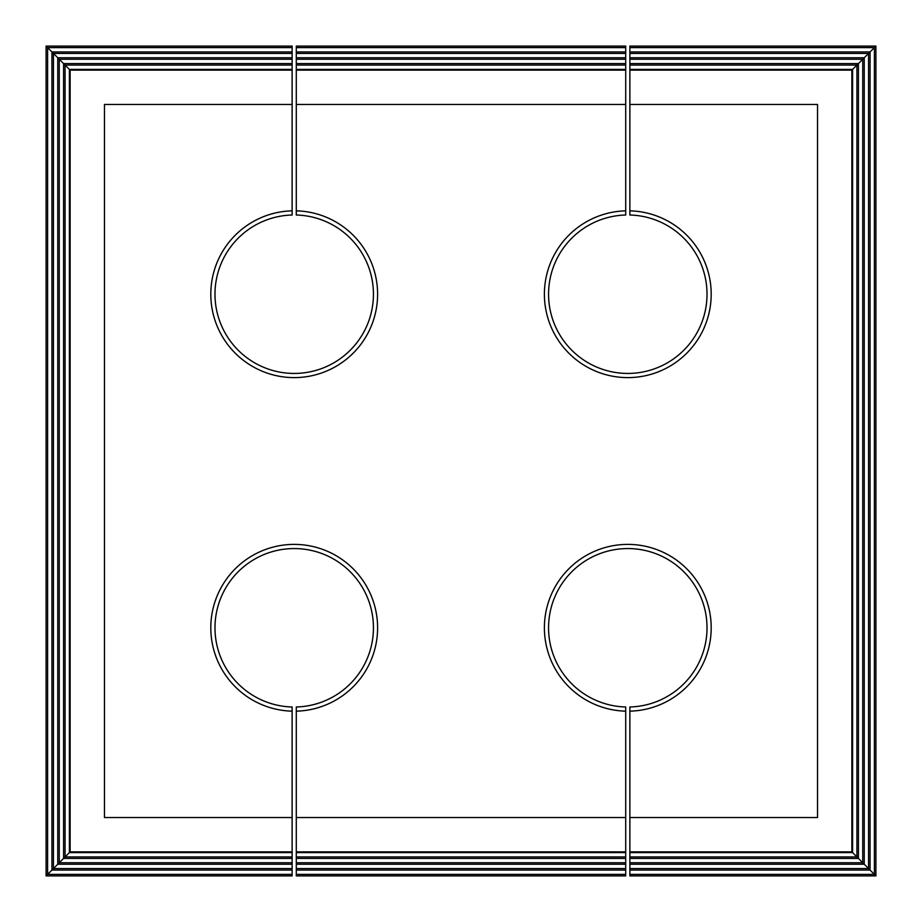<?xml version="1.0" encoding="UTF-8"?>
<svg xmlns="http://www.w3.org/2000/svg" width="922" height="922" viewBox="0 0 922 922"><rect width="100%" height="100%" fill="white"/><g stroke="black" fill="none" stroke-linecap="round" stroke-linejoin="round"><path stroke-width="1.38" d="M625.704 47.61L625.704 46.1L296.296 46.1L296.296 47.61L625.704 47.61L625.704 70.13L296.296 70.13L296.296 210.838A83.395 83.395 0 0 1 366.08 336.507A83.395 83.395 0 0 1 222.329 336.507A83.395 83.395 0 0 1 292.124 210.838L292.124 104.474L104.474 104.474L104.474 817.526L292.124 817.526L292.124 711.162A83.395 83.395 0 0 1 222.329 585.493A83.395 83.395 0 0 1 366.08 585.493A83.395 83.395 0 0 1 296.296 711.162L296.296 817.526L625.704 817.526L625.704 711.162A83.395 83.395 0 0 1 555.92 585.493A83.395 83.395 0 0 1 699.671 585.493A83.395 83.395 0 0 1 629.876 711.162L629.876 817.526L817.526 817.526L817.526 104.474L629.876 104.474L629.876 210.838A83.395 83.395 0 0 1 699.671 336.507A83.395 83.395 0 0 1 555.92 336.507A83.395 83.395 0 0 1 625.704 210.838L625.704 104.474L296.296 104.474M629.876 47.61L629.876 51.932L870.068 51.932L875.9 46.1L629.876 46.1L629.876 47.61L874.39 47.61L874.39 874.39L629.876 874.39L629.876 817.526M296.296 47.61L296.296 53.43L625.704 53.43M629.876 51.932L629.876 53.43L868.57 53.43L868.57 868.57L629.876 868.57M296.296 53.43L296.296 59.262L625.704 59.262M629.876 53.43L629.876 59.262L862.738 59.262L862.738 862.738L629.876 862.738M296.296 59.262L296.296 65.082L625.704 65.082M629.876 59.262L629.876 65.082L856.918 65.082L856.918 856.918L629.876 856.918M625.704 70.13L625.704 104.474M629.876 851.87L851.87 851.87L851.87 70.13L629.876 70.13L629.876 104.474M296.296 51.932L625.704 51.932M629.876 57.752L864.248 57.752L870.068 51.932L870.068 870.068L629.876 870.068M296.296 57.752L625.704 57.752M629.876 63.583L858.417 63.583L864.248 57.752L864.248 864.248L875.9 875.9L875.9 46.1M296.296 63.583L625.704 63.583M629.876 65.082L629.876 69.404L852.596 69.404L858.417 63.583L858.417 858.417L864.248 864.248L629.876 864.248M296.296 65.082L296.296 69.404L625.704 69.404M296.296 69.404L296.296 70.13M629.876 69.404L629.876 70.13M851.87 70.13L852.596 69.404L852.596 852.596L858.417 858.417L629.876 858.417M292.124 874.39L47.61 874.39L46.1 875.9L292.124 875.9L292.124 870.068L51.932 870.068L47.61 874.39L47.61 47.61L292.124 47.61L292.124 104.474M292.124 870.068L292.124 868.57L53.43 868.57L51.932 870.068L51.932 51.932L292.124 51.932M625.704 874.39L296.296 874.39L296.296 875.9L625.704 875.9L625.704 870.068L296.296 870.068L296.296 851.87L625.704 851.87L625.704 817.526M625.704 870.068L625.704 868.57L296.296 868.57M296.296 874.39L296.296 870.068M292.124 868.57L292.124 864.248L57.752 864.248L53.43 868.57L53.43 53.43L292.124 53.43M625.704 868.57L625.704 864.248L296.296 864.248M292.124 864.248L292.124 862.738L59.262 862.738L57.752 864.248L57.752 57.752L46.1 46.1L46.1 875.9M625.704 864.248L625.704 862.738L296.296 862.738M292.124 862.738L292.124 858.417L63.583 858.417L59.262 862.738L59.262 59.262L292.124 59.262M625.704 862.738L625.704 858.417L296.296 858.417M292.124 858.417L292.124 856.918L65.082 856.918L63.583 858.417L63.583 63.583L57.752 57.752L292.124 57.752M625.704 858.417L625.704 856.918L296.296 856.918M292.124 856.918L292.124 852.596L69.404 852.596L65.082 856.918L65.082 65.082L292.124 65.082M625.704 856.918L625.704 852.596L296.296 852.596M292.124 70.13L70.13 70.13L70.13 851.87L292.124 851.87L292.124 817.526M292.124 852.596L292.124 851.87M70.13 851.87L69.404 852.596L69.404 69.404L63.583 63.583L292.124 63.583M625.704 852.596L625.704 851.87M292.124 47.61L292.124 46.1L46.1 46.1M629.876 874.39L629.876 875.9L875.9 875.9M70.13 70.13L69.404 69.404L292.124 69.404M851.87 851.87L852.596 852.596L629.876 852.596M296.296 851.87L296.296 817.526M625.704 711.162L625.704 706.99A79.223 79.223 0 0 1 559.527 587.579A79.223 79.223 0 0 1 696.052 587.579A79.223 79.223 0 0 1 629.876 706.99L629.876 711.162M625.704 210.838L625.704 215.01A79.223 79.223 0 0 0 559.527 334.421A79.223 79.223 0 0 0 696.052 334.421A79.223 79.223 0 0 0 629.876 215.01L629.876 210.838M296.296 711.162L296.296 706.99A79.223 79.223 0 0 0 362.473 587.579A79.223 79.223 0 0 0 225.948 587.579A79.223 79.223 0 0 0 292.124 706.99L292.124 711.162M292.124 210.838L292.124 215.01A79.223 79.223 0 0 0 225.948 334.421A79.223 79.223 0 0 0 362.473 334.421A79.223 79.223 0 0 0 296.296 215.01L296.296 210.838"/></g></svg>
